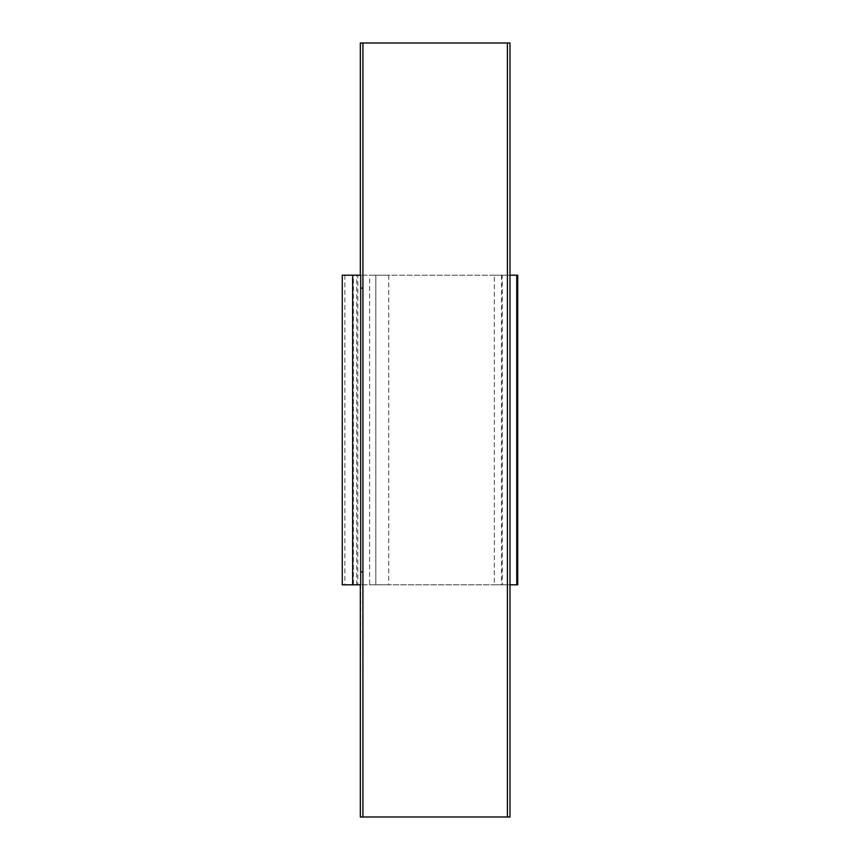<?xml version="1.0" encoding="UTF-8"?>
<svg xmlns="http://www.w3.org/2000/svg" width="860" height="860" viewBox="0 0 860 860"><rect width="100%" height="100%" fill="white"/><g stroke="black" fill="none" stroke-linecap="round" stroke-linejoin="round"><path stroke-width="0.64" stroke-dasharray="4.3 3.22" d="M360.684 584.8L360.34 817L509.98 817L509.98 584.8L494.317 584.8L494.317 275.2L509.98 275.2L509.98 584.8M388.72 275.2L388.72 584.8L375.82 584.8L375.82 275.2L375.82 584.8L375.82 275.2L388.72 275.2L360.34 275.2L360.34 43L509.98 43L509.98 275.2M388.72 584.8L360.34 584.8M494.317 275.2L501.466 275.2L501.466 584.8L494.317 584.8M501.466 275.2L369.606 275.2L369.606 584.8L502.24 584.8L502.24 275.2M501.466 584.8L502.24 584.8M517.72 275.2L342.28 275.2L342.28 584.8L353.406 584.8L353.406 275.2M517.72 584.8L357.803 584.8L357.803 275.2M375.82 275.2L369.606 275.2M375.82 584.8L369.606 584.8M357.803 584.8L353.406 584.8M356.653 584.8L356.653 275.2M344.86 275.2L344.86 584.8"/><path stroke-width="1.29" d="M360.34 584.8L360.34 817L509.98 817L509.98 43L507.4 43L507.4 817M360.34 275.2L360.34 43L507.4 43M509.98 275.2L516.763 275.2L516.763 584.8L509.98 584.8M516.763 275.2L517.72 275.2L517.72 584.8L516.763 584.8M342.28 275.2L342.28 584.8L352.654 584.8L352.654 275.2L342.28 275.2M362.92 43L362.92 571.9L360.684 571.9L360.684 584.8L352.654 584.8M362.92 288.1L360.684 288.1L360.684 275.2L352.654 275.2M362.92 571.9L362.92 817M360.684 288.1L360.684 571.9"/></g></svg>
